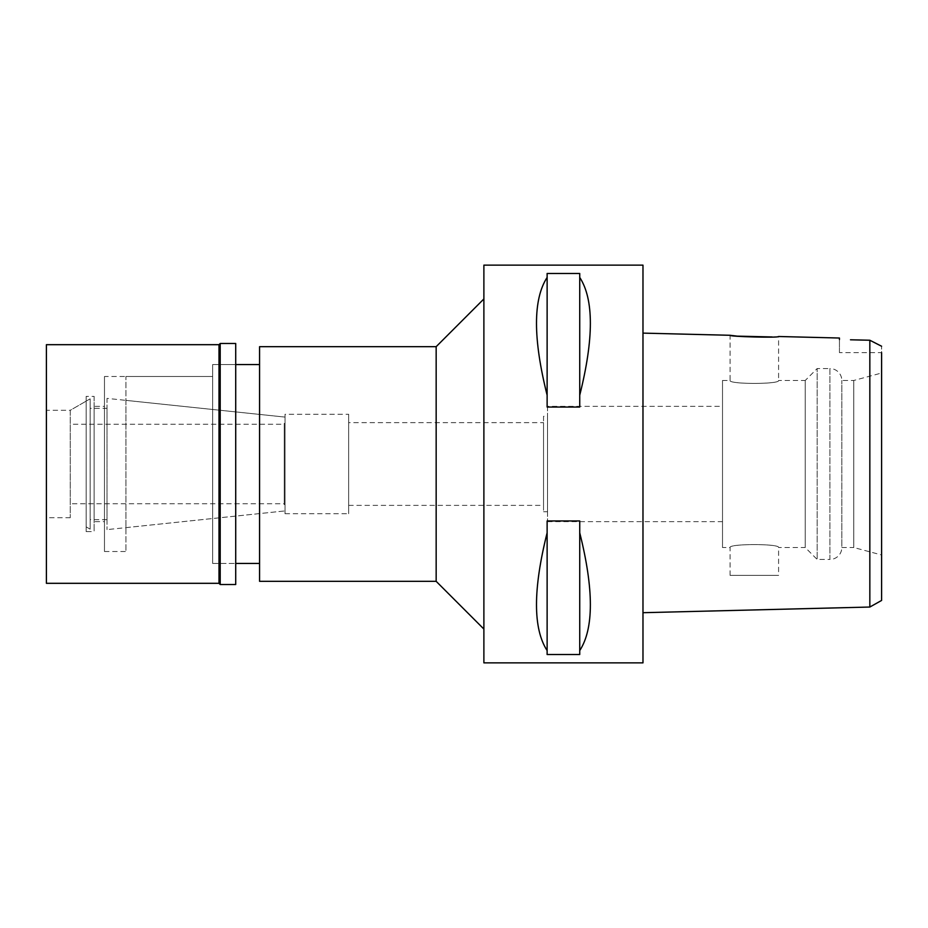 <?xml version="1.0" encoding="UTF-8"?>
<svg xmlns="http://www.w3.org/2000/svg" width="928" height="928" viewBox="0 0 928 928"><rect width="100%" height="100%" fill="white"/><g stroke="black" fill="none" stroke-linecap="round" stroke-linejoin="round"><path stroke-width="0.7" stroke-dasharray="4.64 3.48" d="M839.446 352.64L839.446 339.532L839.446 352.64L881.6 352.64L881.6 346.237L881.6 600.439M881.6 373.021L881.6 554.979L853.76 547.52L853.76 380.48L853.76 547.52L841.824 547.52L841.824 380.48L841.824 547.52A11.936 11.936 0 0 1 829.899 559.456L829.899 368.544A11.936 11.936 0 0 1 841.824 380.48L853.76 380.48L881.6 373.021M877.215 344.021L869.838 340.24L867.065 340.17M860.163 340.019L856.022 339.926M855.326 339.903L850.489 339.787M881.6 346.237L880.266 345.564M869.838 340.24L869.838 354.113M869.838 365.771L869.838 369.785M869.838 376.176L869.838 551.824M722.518 547.52L722.518 380.48L722.518 547.52L730.069 547.52C728.584 543.669 779.914 543.564 778.592 547.52L805.237 547.52L805.237 380.48L778.592 380.48C780.077 384.331 728.758 384.436 730.069 380.48C728.584 384.331 779.914 384.436 778.592 380.48L778.592 336.504L772.108 336.957M642.976 612.7L642.976 333.117L642.976 612.7M642.976 265.141L642.976 662.859M483.882 662.859L483.882 265.141M579.733 532.776L579.733 654.53L547.126 654.53L547.126 520.956L579.733 520.956L579.733 654.53L579.733 532.776C593.908 589.408 593.908 628.674 579.733 650.586M547.126 520.956L547.126 532.776C532.95 589.408 532.95 628.674 547.126 650.586L547.126 520.956M579.733 277.414L579.733 407.044L547.126 407.044L547.126 273.47L579.733 273.47L579.733 407.044L579.733 277.414C593.908 299.326 593.908 338.592 579.733 395.224M547.126 273.47L547.126 277.414C532.95 299.326 532.95 338.592 547.126 395.224L547.126 273.47M483.882 298.944L483.882 629.056L483.882 298.944M436.16 346.678L436.16 581.322M259.573 581.322L259.573 346.678M259.573 364.576L259.573 563.424L259.573 364.576M212.64 563.424L212.64 364.576L212.64 563.424L235.712 563.424L212.64 563.424L212.64 364.576L235.712 364.576L212.64 364.576L212.64 563.424M104.47 376.501L104.47 551.499L104.47 376.501L212.64 376.501L212.64 551.499L212.64 376.501L212.64 551.499L212.64 376.501L125.941 376.501L125.941 551.499L125.941 376.501M104.47 551.499L125.941 551.499M125.941 400.362L125.941 527.638L125.941 400.362L285.024 417.09L285.024 510.91L285.024 417.09L107.022 398.379L107.022 529.621L107.022 398.379M125.941 527.638L285.024 510.91L285.024 417.09L285.024 510.91L107.022 529.621M285.024 414.282L285.024 513.718L285.024 414.282L348.661 414.282L348.661 513.718L348.661 414.282M285.024 513.718L348.661 513.718M348.661 422.634L348.661 505.366L348.661 422.634L543.541 422.634L543.541 505.366L543.541 422.634M348.661 505.366L543.541 505.366M543.541 416.278L543.541 511.722L543.541 416.278L547.52 416.278L547.52 511.722L547.52 416.278M543.541 511.722L547.52 511.722M547.52 406.336L547.52 521.664L547.52 406.336L722.518 406.336L722.518 521.664L722.518 406.336M547.52 521.664L722.518 521.664M805.237 380.48L805.237 547.52L817.174 559.456L817.174 368.544L817.174 559.456L829.899 559.456L829.899 368.544L817.174 368.544L805.237 380.48M722.518 380.48L730.069 380.48L730.069 335.286M730.069 575.36L730.069 547.52C728.747 543.564 780.077 543.669 778.592 547.52L778.592 575.36L730.069 575.36L778.592 575.36M547.126 650.586L547.126 532.776M547.126 395.224L547.126 277.414M285.024 423.435L285.024 504.565L285.024 423.435L284.235 423.435L284.235 504.565L285.024 504.565M284.235 504.565L284.235 423.435M284.235 424.224L284.235 503.776L284.235 424.224L70.261 424.224L70.261 503.776L284.235 503.776M70.261 503.776L70.261 424.224M90.144 398.831L90.144 529.169L90.144 398.831L70.261 410.304L70.261 517.696L70.261 410.304L86.176 401.128L86.176 526.872L86.176 401.128M90.144 529.169L86.176 526.872M90.144 408.32L90.144 519.68L90.144 408.32L107.022 408.32L107.022 519.68L107.022 408.32M107.022 519.68L90.144 519.68M235.712 364.576L235.712 563.424L235.712 364.576M104.47 406.336L104.47 521.664L104.47 406.336L94.122 406.336L94.122 521.664L104.47 521.664M94.122 521.664L94.122 406.336M94.122 396.384L94.122 531.616L94.122 396.384L86.176 396.384L86.176 531.616L94.122 531.616M86.176 531.616L86.176 396.384M70.261 410.304L70.261 517.696L70.261 410.304L46.4 410.304L46.4 517.696L70.261 517.696M46.4 517.696L46.4 410.304M46.4 583.318L46.4 344.682M219.008 344.682L219.008 583.318M220.203 584.512L220.203 343.488M235.712 343.488L235.712 584.512"/><path stroke-width="1.39" d="M869.838 551.824L869.838 607.04L881.6 600.439L881.6 352.64M881.6 554.979L881.6 373.021M850.489 339.787L869.838 340.24L881.6 346.237M867.065 340.17L860.163 340.019M856.022 339.926L855.326 339.903M880.266 345.564L877.215 344.021M642.976 612.7L869.838 607.04L869.838 340.24M869.838 354.113L869.838 365.771M869.838 369.785L869.838 376.176M736.902 336.098L730.069 335.286L642.976 333.117M772.108 336.957L737.377 336.145M839.446 338.024L839.446 339.532L839.446 338.024L778.592 336.504C780.065 337.989 728.515 336.678 730.069 335.286M642.976 662.859L642.976 265.141L483.882 265.141L483.882 662.859L642.976 662.859M579.733 395.224L579.733 407.044L547.126 407.044L547.126 395.224C532.95 338.592 532.95 299.326 547.126 277.414L547.126 273.47L579.733 273.47L579.733 395.224C593.908 338.592 593.908 299.326 579.733 277.414M579.733 650.586L579.733 654.53L547.126 654.53L547.126 650.586C532.95 628.674 532.95 589.408 547.126 532.776L547.126 520.956L579.733 520.956L579.733 650.586C593.908 628.674 593.908 589.408 579.733 532.776M483.882 298.944L436.16 346.678L259.573 346.678L259.573 581.322L436.16 581.322L436.16 346.678M483.882 629.056L436.16 581.322M259.573 364.576L235.712 364.576M259.573 563.424L235.712 563.424M547.126 277.414L547.126 395.224M547.126 532.776L547.126 650.586M46.4 344.682L46.4 583.318L219.008 583.318L219.008 344.682L46.4 344.682M220.203 343.488L220.203 584.512L235.712 584.512L235.712 343.488L220.203 343.488L219.008 344.682M220.203 584.512L219.008 583.318"/></g></svg>

